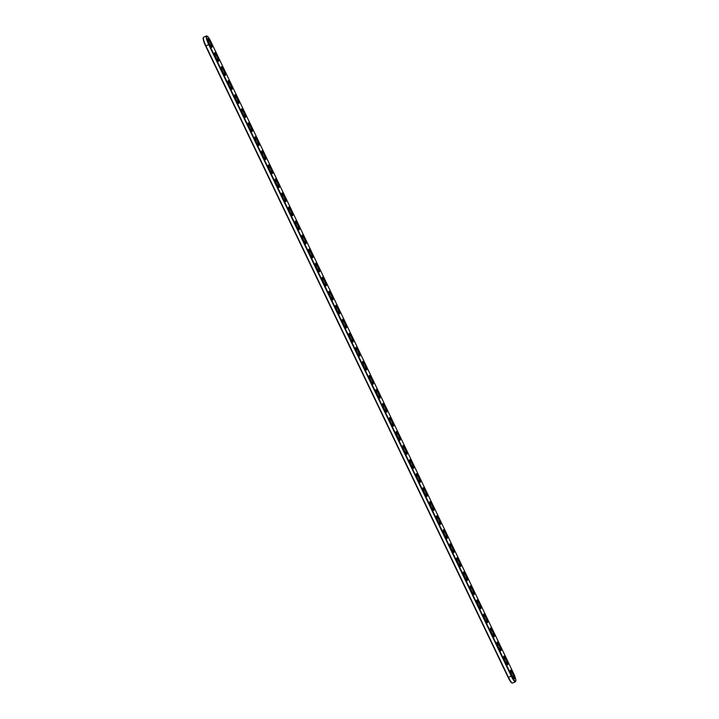 <?xml version="1.0" encoding="UTF-8"?>
<svg xmlns="http://www.w3.org/2000/svg" width="719" height="719" viewBox="0 0 719 719"><rect width="100%" height="100%" fill="white"/><g stroke="black" fill="none" stroke-linecap="round" stroke-linejoin="round"><path stroke-width="1.08" d="M513.384 673.002A7.469 1.375 -114.2 0 1 515.784 681.055A7.469 1.375 -114.2 0 1 511.703 675.923L209.139 44.416A7.469 1.375 -114.2 0 1 207.198 36.157A7.469 1.375 -114.2 0 1 210.811 41.495L513.384 673.002M510.499 670.198A4.772 0.881 -114.2 0 1 513.393 674.224A4.772 0.881 -114.2 0 1 514.31 678.808A4.772 0.881 -114.2 0 1 511.739 674.826A4.772 0.881 -114.2 0 1 510.472 670.252A4.772 0.881 -114.2 0 1 510.499 670.198M503.776 656.159A4.772 0.881 -114.2 0 1 506.67 660.195A4.772 0.881 -114.2 0 1 507.587 664.769A4.772 0.881 -114.2 0 1 505.017 660.788A4.772 0.881 -114.2 0 1 503.749 656.222A4.772 0.881 -114.2 0 1 503.776 656.159M497.054 642.13A4.772 0.881 -114.2 0 1 499.948 646.156A4.772 0.881 -114.2 0 1 500.864 650.74A4.772 0.881 -114.2 0 1 498.294 646.758A4.772 0.881 -114.2 0 1 497.027 642.193A4.772 0.881 -114.2 0 1 497.054 642.13M490.331 628.1A4.772 0.881 -114.2 0 1 493.225 632.127A4.772 0.881 -114.2 0 1 494.142 636.701A4.772 0.881 -114.2 0 1 491.571 632.72A4.772 0.881 -114.2 0 1 490.304 628.154A4.772 0.881 -114.2 0 1 490.331 628.1M483.599 614.062A4.772 0.881 -114.2 0 1 486.502 618.088A4.772 0.881 -114.2 0 1 487.419 622.672A4.772 0.881 -114.2 0 1 484.849 618.691A4.772 0.881 -114.2 0 1 483.581 614.125A4.772 0.881 -114.2 0 1 483.599 614.062M476.877 600.032A4.772 0.881 -114.2 0 1 479.78 604.059A4.772 0.881 -114.2 0 1 480.696 608.642A4.772 0.881 -114.2 0 1 478.126 604.652A4.772 0.881 -114.2 0 1 476.85 600.086A4.772 0.881 -114.2 0 1 476.877 600.032M470.154 585.994A4.772 0.881 -114.2 0 1 473.057 590.02A4.772 0.881 -114.2 0 1 473.974 594.604A4.772 0.881 -114.2 0 1 471.403 590.623A4.772 0.881 -114.2 0 1 470.127 586.057A4.772 0.881 -114.2 0 1 470.154 585.994M463.431 571.965A4.772 0.881 -114.2 0 1 466.334 575.991A4.772 0.881 -114.2 0 1 467.251 580.575A4.772 0.881 -114.2 0 1 464.672 576.584A4.772 0.881 -114.2 0 1 463.404 572.018A4.772 0.881 -114.2 0 1 463.431 571.965M456.709 557.926A4.772 0.881 -114.2 0 1 459.612 561.952A4.772 0.881 -114.2 0 1 460.519 566.536A4.772 0.881 -114.2 0 1 457.949 562.555A4.772 0.881 -114.2 0 1 456.682 557.989A4.772 0.881 -114.2 0 1 456.709 557.926M449.986 543.897A4.772 0.881 -114.2 0 1 452.88 547.923A4.772 0.881 -114.2 0 1 453.797 552.507A4.772 0.881 -114.2 0 1 451.226 548.525A4.772 0.881 -114.2 0 1 449.959 543.95A4.772 0.881 -114.2 0 1 449.986 543.897M443.264 529.858A4.772 0.881 -114.2 0 1 446.157 533.893A4.772 0.881 -114.2 0 1 447.074 538.468A4.772 0.881 -114.2 0 1 444.504 534.487A4.772 0.881 -114.2 0 1 443.237 529.921A4.772 0.881 -114.2 0 1 443.264 529.858M436.541 515.829A4.772 0.881 -114.2 0 1 439.435 519.855A4.772 0.881 -114.2 0 1 440.352 524.439A4.772 0.881 -114.2 0 1 437.781 520.457A4.772 0.881 -114.2 0 1 436.514 515.891A4.772 0.881 -114.2 0 1 436.541 515.829M429.818 501.799A4.772 0.881 -114.2 0 1 432.712 505.825A4.772 0.881 -114.2 0 1 433.629 510.4A4.772 0.881 -114.2 0 1 431.058 506.419A4.772 0.881 -114.2 0 1 429.791 501.853A4.772 0.881 -114.2 0 1 429.818 501.799M423.087 487.761A4.772 0.881 -114.2 0 1 425.99 491.787A4.772 0.881 -114.2 0 1 426.906 496.371A4.772 0.881 -114.2 0 1 424.336 492.389A4.772 0.881 -114.2 0 1 423.06 487.824A4.772 0.881 -114.2 0 1 423.087 487.761M416.364 473.731A4.772 0.881 -114.2 0 1 419.267 477.758A4.772 0.881 -114.2 0 1 420.184 482.341A4.772 0.881 -114.2 0 1 417.613 478.351A4.772 0.881 -114.2 0 1 416.337 473.785A4.772 0.881 -114.2 0 1 416.364 473.731M409.641 459.693A4.772 0.881 -114.2 0 1 412.544 463.719A4.772 0.881 -114.2 0 1 413.461 468.303A4.772 0.881 -114.2 0 1 410.891 464.321A4.772 0.881 -114.2 0 1 409.614 459.756A4.772 0.881 -114.2 0 1 409.641 459.693M402.919 445.663A4.772 0.881 -114.2 0 1 405.822 449.69A4.772 0.881 -114.2 0 1 406.738 454.273A4.772 0.881 -114.2 0 1 404.159 450.283A4.772 0.881 -114.2 0 1 402.892 445.717A4.772 0.881 -114.2 0 1 402.919 445.663M396.196 431.625A4.772 0.881 -114.2 0 1 399.09 435.651A4.772 0.881 -114.2 0 1 400.007 440.235A4.772 0.881 -114.2 0 1 397.436 436.253A4.772 0.881 -114.2 0 1 396.169 431.688A4.772 0.881 -114.2 0 1 396.196 431.625M389.473 417.595A4.772 0.881 -114.2 0 1 392.367 421.622A4.772 0.881 -114.2 0 1 393.284 426.205A4.772 0.881 -114.2 0 1 390.714 422.224A4.772 0.881 -114.2 0 1 389.446 417.649A4.772 0.881 -114.2 0 1 389.473 417.595M382.751 403.557A4.772 0.881 -114.2 0 1 385.645 407.592A4.772 0.881 -114.2 0 1 386.561 412.167A4.772 0.881 -114.2 0 1 383.991 408.185A4.772 0.881 -114.2 0 1 382.724 403.62A4.772 0.881 -114.2 0 1 382.751 403.557M376.028 389.527A4.772 0.881 -114.2 0 1 378.922 393.554A4.772 0.881 -114.2 0 1 379.839 398.137A4.772 0.881 -114.2 0 1 377.268 394.156A4.772 0.881 -114.2 0 1 376.001 389.59A4.772 0.881 -114.2 0 1 376.028 389.527M369.296 375.498A4.772 0.881 -114.2 0 1 372.199 379.524A4.772 0.881 -114.2 0 1 373.116 384.099A4.772 0.881 -114.2 0 1 370.546 380.117A4.772 0.881 -114.2 0 1 369.278 375.552A4.772 0.881 -114.2 0 1 369.296 375.498M362.574 361.459A4.772 0.881 -114.2 0 1 365.477 365.486A4.772 0.881 -114.2 0 1 366.393 370.069A4.772 0.881 -114.2 0 1 363.823 366.088A4.772 0.881 -114.2 0 1 362.547 361.522A4.772 0.881 -114.2 0 1 362.574 361.459M355.851 347.43A4.772 0.881 -114.2 0 1 358.754 351.456A4.772 0.881 -114.2 0 1 359.671 356.04A4.772 0.881 -114.2 0 1 357.1 352.049A4.772 0.881 -114.2 0 1 355.824 347.484A4.772 0.881 -114.2 0 1 355.851 347.43M349.128 333.391A4.772 0.881 -114.2 0 1 352.031 337.418A4.772 0.881 -114.2 0 1 352.948 342.001A4.772 0.881 -114.2 0 1 350.369 338.02A4.772 0.881 -114.2 0 1 349.101 333.454A4.772 0.881 -114.2 0 1 349.128 333.391M342.406 319.362A4.772 0.881 -114.2 0 1 345.3 323.388A4.772 0.881 -114.2 0 1 346.216 327.972A4.772 0.881 -114.2 0 1 343.646 323.981A4.772 0.881 -114.2 0 1 342.379 319.416A4.772 0.881 -114.2 0 1 342.406 319.362M335.683 305.323A4.772 0.881 -114.2 0 1 338.577 309.35A4.772 0.881 -114.2 0 1 339.494 313.933A4.772 0.881 -114.2 0 1 336.923 309.952A4.772 0.881 -114.2 0 1 335.656 305.386A4.772 0.881 -114.2 0 1 335.683 305.323M328.96 291.294A4.772 0.881 -114.2 0 1 331.854 295.32A4.772 0.881 -114.2 0 1 332.771 299.904A4.772 0.881 -114.2 0 1 330.201 295.922A4.772 0.881 -114.2 0 1 328.934 291.348A4.772 0.881 -114.2 0 1 328.96 291.294M322.238 277.255A4.772 0.881 -114.2 0 1 325.132 281.291A4.772 0.881 -114.2 0 1 326.049 285.865A4.772 0.881 -114.2 0 1 323.478 281.884A4.772 0.881 -114.2 0 1 322.211 277.318A4.772 0.881 -114.2 0 1 322.238 277.255M315.515 263.226A4.772 0.881 -114.2 0 1 318.409 267.252A4.772 0.881 -114.2 0 1 319.326 271.836A4.772 0.881 -114.2 0 1 316.755 267.854A4.772 0.881 -114.2 0 1 315.488 263.28A4.772 0.881 -114.2 0 1 315.515 263.226M308.784 249.196A4.772 0.881 -114.2 0 1 311.687 253.223A4.772 0.881 -114.2 0 1 312.603 257.797A4.772 0.881 -114.2 0 1 310.033 253.816A4.772 0.881 -114.2 0 1 308.757 249.25A4.772 0.881 -114.2 0 1 308.784 249.196M302.061 235.158A4.772 0.881 -114.2 0 1 304.964 239.184A4.772 0.881 -114.2 0 1 305.881 243.768A4.772 0.881 -114.2 0 1 303.31 239.787A4.772 0.881 -114.2 0 1 302.034 235.221A4.772 0.881 -114.2 0 1 302.061 235.158M295.338 221.128A4.772 0.881 -114.2 0 1 298.241 225.155A4.772 0.881 -114.2 0 1 299.158 229.729A4.772 0.881 -114.2 0 1 296.579 225.748A4.772 0.881 -114.2 0 1 295.311 221.182A4.772 0.881 -114.2 0 1 295.338 221.128M288.616 207.09A4.772 0.881 -114.2 0 1 291.519 211.116A4.772 0.881 -114.2 0 1 292.426 215.7A4.772 0.881 -114.2 0 1 289.856 211.719A4.772 0.881 -114.2 0 1 288.589 207.153A4.772 0.881 -114.2 0 1 288.616 207.09M281.893 193.06A4.772 0.881 -114.2 0 1 284.787 197.087A4.772 0.881 -114.2 0 1 285.704 201.671A4.772 0.881 -114.2 0 1 283.133 197.68A4.772 0.881 -114.2 0 1 281.866 193.114A4.772 0.881 -114.2 0 1 281.893 193.06M275.17 179.022A4.772 0.881 -114.2 0 1 278.064 183.048A4.772 0.881 -114.2 0 1 278.981 187.632A4.772 0.881 -114.2 0 1 276.411 183.651A4.772 0.881 -114.2 0 1 275.143 179.085A4.772 0.881 -114.2 0 1 275.17 179.022M268.448 164.993A4.772 0.881 -114.2 0 1 271.342 169.019A4.772 0.881 -114.2 0 1 272.258 173.603A4.772 0.881 -114.2 0 1 269.688 169.621A4.772 0.881 -114.2 0 1 268.421 165.046A4.772 0.881 -114.2 0 1 268.448 164.993M261.725 150.954A4.772 0.881 -114.2 0 1 264.619 154.989A4.772 0.881 -114.2 0 1 265.536 159.564A4.772 0.881 -114.2 0 1 262.965 155.583A4.772 0.881 -114.2 0 1 261.698 151.017A4.772 0.881 -114.2 0 1 261.725 150.954M254.993 136.925A4.772 0.881 -114.2 0 1 257.896 140.951A4.772 0.881 -114.2 0 1 258.813 145.535A4.772 0.881 -114.2 0 1 256.243 141.553A4.772 0.881 -114.2 0 1 254.966 136.978A4.772 0.881 -114.2 0 1 254.993 136.925M248.271 122.895A4.772 0.881 -114.2 0 1 251.174 126.921A4.772 0.881 -114.2 0 1 252.09 131.496A4.772 0.881 -114.2 0 1 249.52 127.515A4.772 0.881 -114.2 0 1 248.244 122.949A4.772 0.881 -114.2 0 1 248.271 122.895M241.548 108.857A4.772 0.881 -114.2 0 1 244.451 112.883A4.772 0.881 -114.2 0 1 245.368 117.467A4.772 0.881 -114.2 0 1 242.797 113.485A4.772 0.881 -114.2 0 1 241.521 108.92A4.772 0.881 -114.2 0 1 241.548 108.857M234.825 94.827A4.772 0.881 -114.2 0 1 237.728 98.854A4.772 0.881 -114.2 0 1 238.645 103.428A4.772 0.881 -114.2 0 1 236.066 99.447A4.772 0.881 -114.2 0 1 234.798 94.881A4.772 0.881 -114.2 0 1 234.825 94.827M228.103 80.789A4.772 0.881 -114.2 0 1 230.997 84.815A4.772 0.881 -114.2 0 1 231.913 89.399A4.772 0.881 -114.2 0 1 229.343 85.417A4.772 0.881 -114.2 0 1 228.076 80.852A4.772 0.881 -114.2 0 1 228.103 80.789M221.38 66.759A4.772 0.881 -114.2 0 1 224.274 70.786A4.772 0.881 -114.2 0 1 225.191 75.369A4.772 0.881 -114.2 0 1 222.62 71.379A4.772 0.881 -114.2 0 1 221.353 66.813A4.772 0.881 -114.2 0 1 221.38 66.759M214.657 52.721A4.772 0.881 -114.2 0 1 217.551 56.747A4.772 0.881 -114.2 0 1 218.468 61.331A4.772 0.881 -114.2 0 1 215.898 57.349A4.772 0.881 -114.2 0 1 214.63 52.784A4.772 0.881 -114.2 0 1 214.657 52.721M207.935 38.691A4.772 0.881 -114.2 0 1 210.829 42.718A4.772 0.881 -114.2 0 1 211.745 47.301A4.772 0.881 -114.2 0 1 209.175 43.32A4.772 0.881 -114.2 0 1 207.908 38.745A4.772 0.881 -114.2 0 1 207.935 38.691M515.784 681.055L515.613 681.54A7.846 1.447 -114.2 0 1 515.424 681.774A7.846 1.447 -114.2 0 1 511.326 676.148L208.762 44.641A7.846 1.447 -114.2 0 1 206.425 35.95A7.846 1.447 -114.2 0 1 206.721 35.968L207.198 36.157M510.427 670.593A4.395 0.809 -114.2 0 1 512.944 674.287A4.395 0.809 -114.2 0 1 514.031 678.61M503.704 656.564A4.395 0.809 -114.2 0 1 506.221 660.249A4.395 0.809 -114.2 0 1 507.308 664.581M496.982 642.534A4.395 0.809 -114.2 0 1 499.498 646.219A4.395 0.809 -114.2 0 1 500.586 650.542M490.259 628.496A4.395 0.809 -114.2 0 1 492.776 632.181A4.395 0.809 -114.2 0 1 493.863 636.513M483.536 614.466A4.395 0.809 -114.2 0 1 486.044 618.151A4.395 0.809 -114.2 0 1 487.131 622.474M476.814 600.428A4.395 0.809 -114.2 0 1 479.321 604.113A4.395 0.809 -114.2 0 1 480.409 608.445M470.091 586.398A4.395 0.809 -114.2 0 1 472.599 590.083A4.395 0.809 -114.2 0 1 473.686 594.406M463.36 572.36A4.395 0.809 -114.2 0 1 465.876 576.045A4.395 0.809 -114.2 0 1 466.964 580.377M456.637 558.33A4.395 0.809 -114.2 0 1 459.153 562.015A4.395 0.809 -114.2 0 1 460.241 566.338M449.914 544.292A4.395 0.809 -114.2 0 1 452.431 547.986A4.395 0.809 -114.2 0 1 453.518 552.309M443.192 530.263A4.395 0.809 -114.2 0 1 445.708 533.947A4.395 0.809 -114.2 0 1 446.796 538.279M436.469 516.233A4.395 0.809 -114.2 0 1 438.985 519.918A4.395 0.809 -114.2 0 1 440.073 524.241M429.746 502.195A4.395 0.809 -114.2 0 1 432.254 505.879A4.395 0.809 -114.2 0 1 433.341 510.211M423.024 488.165A4.395 0.809 -114.2 0 1 425.531 491.85A4.395 0.809 -114.2 0 1 426.619 496.173M416.301 474.127A4.395 0.809 -114.2 0 1 418.809 477.811A4.395 0.809 -114.2 0 1 419.896 482.143M409.578 460.097A4.395 0.809 -114.2 0 1 412.086 463.782A4.395 0.809 -114.2 0 1 413.173 468.105M402.847 446.059A4.395 0.809 -114.2 0 1 405.363 449.743A4.395 0.809 -114.2 0 1 406.451 454.075M396.124 432.029A4.395 0.809 -114.2 0 1 398.641 435.714A4.395 0.809 -114.2 0 1 399.728 440.037M389.401 417.991A4.395 0.809 -114.2 0 1 391.918 421.685A4.395 0.809 -114.2 0 1 393.005 426.008M382.679 403.961A4.395 0.809 -114.2 0 1 385.195 407.646A4.395 0.809 -114.2 0 1 386.283 411.978M375.956 389.932A4.395 0.809 -114.2 0 1 378.464 393.617A4.395 0.809 -114.2 0 1 379.551 397.94M369.233 375.893A4.395 0.809 -114.2 0 1 371.741 379.578A4.395 0.809 -114.2 0 1 372.828 383.91M362.511 361.864A4.395 0.809 -114.2 0 1 365.018 365.549A4.395 0.809 -114.2 0 1 366.106 369.872M355.788 347.825A4.395 0.809 -114.2 0 1 358.296 351.51A4.395 0.809 -114.2 0 1 359.383 355.842M349.057 333.796A4.395 0.809 -114.2 0 1 351.573 337.481A4.395 0.809 -114.2 0 1 352.661 341.804M342.334 319.757A4.395 0.809 -114.2 0 1 344.85 323.442A4.395 0.809 -114.2 0 1 345.938 327.774M335.611 305.728A4.395 0.809 -114.2 0 1 338.128 309.413A4.395 0.809 -114.2 0 1 339.215 313.736M328.889 291.689A4.395 0.809 -114.2 0 1 331.405 295.383A4.395 0.809 -114.2 0 1 332.493 299.706M322.166 277.66A4.395 0.809 -114.2 0 1 324.682 281.345A4.395 0.809 -114.2 0 1 325.77 285.668M315.443 263.63A4.395 0.809 -114.2 0 1 317.951 267.315A4.395 0.809 -114.2 0 1 319.038 271.638M308.721 249.592A4.395 0.809 -114.2 0 1 311.228 253.277A4.395 0.809 -114.2 0 1 312.316 257.609M301.998 235.562A4.395 0.809 -114.2 0 1 304.505 239.247A4.395 0.809 -114.2 0 1 305.593 243.57M295.275 221.524A4.395 0.809 -114.2 0 1 297.783 225.209A4.395 0.809 -114.2 0 1 298.87 229.541M288.544 207.494A4.395 0.809 -114.2 0 1 291.06 211.179A4.395 0.809 -114.2 0 1 292.148 215.502M281.821 193.456A4.395 0.809 -114.2 0 1 284.338 197.141A4.395 0.809 -114.2 0 1 285.425 201.473M275.098 179.426A4.395 0.809 -114.2 0 1 277.615 183.111A4.395 0.809 -114.2 0 1 278.702 187.434M268.376 165.388A4.395 0.809 -114.2 0 1 270.892 169.082A4.395 0.809 -114.2 0 1 271.98 173.405M261.653 151.358A4.395 0.809 -114.2 0 1 264.161 155.043A4.395 0.809 -114.2 0 1 265.248 159.366M254.93 137.329A4.395 0.809 -114.2 0 1 257.438 141.014A4.395 0.809 -114.2 0 1 258.525 145.337M248.208 123.291A4.395 0.809 -114.2 0 1 250.715 126.975A4.395 0.809 -114.2 0 1 251.803 131.307M241.485 109.261A4.395 0.809 -114.2 0 1 243.993 112.946A4.395 0.809 -114.2 0 1 245.08 117.269M234.754 95.223A4.395 0.809 -114.2 0 1 237.27 98.907A4.395 0.809 -114.2 0 1 238.357 103.239M228.031 81.193A4.395 0.809 -114.2 0 1 230.547 84.878A4.395 0.809 -114.2 0 1 231.635 89.201M221.308 67.155A4.395 0.809 -114.2 0 1 223.825 70.839A4.395 0.809 -114.2 0 1 224.912 75.171M214.586 53.125A4.395 0.809 -114.2 0 1 217.102 56.81A4.395 0.809 -114.2 0 1 218.19 61.133M207.863 39.087A4.395 0.809 -114.2 0 1 210.37 42.781A4.395 0.809 -114.2 0 1 211.458 47.103M515.424 681.774L512.575 683.05A7.846 1.447 -114.2 0 1 512.279 683.032A7.846 1.447 -114.2 0 1 508.486 677.424L205.913 45.917A7.846 1.447 -114.2 0 1 203.387 37.46A7.846 1.447 -114.2 0 1 203.576 37.226L206.425 35.95M512.279 683.032L511.802 682.843A7.469 1.375 -114.2 0 1 508.189 677.505L205.616 45.998A7.469 1.375 -114.2 0 1 203.216 37.945L203.387 37.46M511.703 675.923L508.189 677.505M209.139 44.416L205.616 45.998"/></g></svg>
